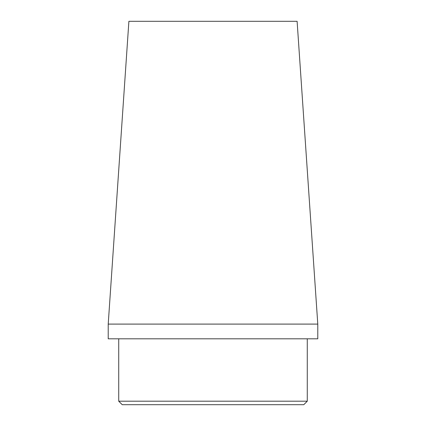 <?xml version="1.0" encoding="UTF-8"?>
<svg xmlns="http://www.w3.org/2000/svg" width="426" height="426" viewBox="0 0 426 426"><rect width="100%" height="100%" fill="white"/><g stroke="black" fill="none" stroke-linecap="round" stroke-linejoin="round"><path stroke-width="0.64" d="M307.274 401.196L303.77 404.7L122.23 404.7L118.726 401.196L307.274 401.196L307.274 338.814M118.726 401.196L118.726 338.814M213 324.095L317.785 324.095L317.785 338.814L108.215 338.814L108.215 324.095L213 324.095M317.785 324.095L297.108 21.3L128.892 21.3L108.215 324.095"/></g></svg>
